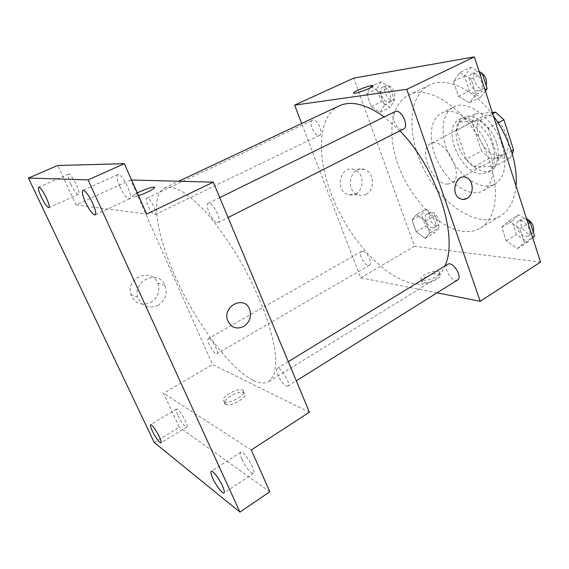 <?xml version="1.0" encoding="UTF-8"?>
<svg xmlns="http://www.w3.org/2000/svg" width="569" height="569" viewBox="0 0 569 569"><rect width="100%" height="100%" fill="white"/><g stroke="black" fill="none" stroke-linecap="round" stroke-linejoin="round"><path stroke-width="0.43" stroke-dasharray="2.85 2.13" d="M447.668 184.086L451.608 183.154C466.196 176.532 443.92 135.301 430.384 143.872C417.561 149.547 432.824 184.747 447.668 184.086M498.807 155.629L502.953 154.533C518.473 147.335 496.993 107.577 482.469 116.609C468.799 122.755 483.252 156.944 498.807 155.629M498.124 122.883L488.067 128.245L479.71 120.507L459.197 122.107L456.544 130.308L466.224 159.164L481.424 150.856L471.986 122.221L474.774 114.02L492.32 112.47M466.224 159.164L474.084 166.738L494.774 166.582L510.237 157.883L512.328 154.235M510.237 157.883L489.29 158.303L481.424 150.856M488.067 128.245L497.925 158.545L511.353 151.048M474.084 166.738L489.29 158.303M494.774 166.582L497.925 158.545M496.723 143.31C500.393 156.461 498.729 165.408 491.737 170.152C483.06 175.088 468.856 166.525 461.374 152.506C453.749 138.559 454.368 121.986 463.251 117.434C473.024 111.56 491.26 125.244 496.723 143.31M492.726 145.5C487.22 127.392 468.998 113.636 459.283 119.49C440.911 127.733 460.961 174.975 482.035 173.801L487.839 172.35C494.795 167.62 496.424 158.673 492.726 145.5M456.544 130.308L471.986 122.221M479.71 120.507L492.704 113.679M459.197 122.107L474.774 114.02M502.143 145.131C507.42 164.228 505.059 177.179 495.08 183.979C482.363 191.291 461.694 178.581 450.826 158.203C439.737 137.94 440.434 113.686 453.521 107.057C467.54 98.657 494.169 118.629 502.143 145.131M489.93 151.852C495.336 171.063 493.124 184.029 483.301 190.75C470.776 197.948 450.2 184.996 439.24 164.462C428.073 144.042 428.521 119.732 441.402 113.195C455.193 104.895 481.765 125.187 489.93 151.852M516.026 186.013C514.511 200.637 509.283 210.672 500.329 216.135C478.579 228.887 443.678 206.319 425.356 171.966C406.657 137.812 406.913 96.253 429.503 85.044C445.932 76.395 473.764 88.643 493.465 116.04M490.215 163.047C476.011 116.901 430.847 81.808 408.592 95.165C389.31 104.739 386.948 138.459 400.22 170.174C413.357 201.945 440.605 229.151 463.963 231.483C470.079 232.052 475.556 230.914 480.4 228.077C495.194 219.783 500.229 192.969 490.215 163.047M459.66 72.668L471.032 78.991L476.004 94.276L469.56 102.811L458.436 96.353L453.514 81.488L459.66 72.668L471.032 78.991L476.004 94.276L469.56 102.811L458.436 96.353L453.514 81.488L459.66 72.668L470.848 67.234L479.198 71.779M370.81 86.46L379.701 92.029L384.352 105.123L380.049 112.335L371.301 106.666L366.713 93.885L370.81 86.46L379.701 92.029L384.352 105.123L380.049 112.335L371.301 106.666L366.713 93.885L370.81 86.46L381.031 81.687L389.971 87.171L394.545 100.201L390.128 107.427L381.351 101.844L376.827 89.127L381.031 81.687M540.55 262.103L414.566 246.299L353.776 78.102M508.409 221.099L519.789 228.759L524.319 242.671L517.427 248.575L506.296 240.858L501.801 227.294L508.409 221.099L519.789 228.759L524.319 242.671L517.427 248.575L506.296 240.858L501.801 227.294L508.409 221.099L518.743 214.84L527.093 220.352M416.536 214.52L425.512 221.078L429.801 233.155L425.064 238.397L416.245 231.789L412.006 219.975L416.536 214.52L425.512 221.078L429.801 233.155L425.064 238.397L416.245 231.789L412.006 219.975L416.536 214.52L426.074 209.129L435.086 215.594L439.304 227.614L434.481 232.899L425.626 226.384L421.444 214.627L426.074 209.129M339.138 105.87C316.592 116.958 316.392 159.718 333.797 200.388C351.087 241.149 384.424 277.757 412.674 283.405C420.512 284.891 427.411 283.86 433.379 280.304C438.286 277.295 442.12 272.544 444.887 266.036M399.858 130.863L384.21 116.93M437.07 292.822L360.703 277.821L301.634 123.487M318.939 135.429L319.614 135.251C324.238 133.516 316.798 117.74 312.516 120.223C308.242 121.802 314.33 136.162 318.939 135.429M395.021 111.624C389.36 113.9 396.166 130.251 402.361 129.334L403.499 129.028M447.739 264.301C443.301 266.505 449.702 279.671 455.506 280.297L457.647 279.955M362.787 251.221C367.211 251.505 373.001 263.625 369.473 265.175C365.682 267.771 357.396 253.361 361.55 251.413L362.787 251.221M360.703 277.821L414.566 246.299M355.639 193.887C364.942 189.541 363.904 172.066 354.146 169.455C341.116 164.505 334.181 189.513 347.31 194.292C350.134 195.416 352.908 195.281 355.639 193.887M423.962 282.587C429.965 283.995 444.112 276.584 439.951 274.251C436.053 271.072 417.859 279.251 422.589 282.082L423.962 282.587M423.059 280.09C429.054 281.47 443.223 274.066 439.062 271.762C435.171 268.611 416.963 276.79 421.679 279.592L423.059 280.09M373.1 85.77C374.182 86.993 356.699 93.828 354.032 93.224L353.619 93.024M365.945 194.306C375.362 189.875 374.324 172.066 364.452 169.413C351.258 164.363 344.217 189.854 357.51 194.726C360.369 195.871 363.178 195.729 365.945 194.306M463.002 199.413L460.328 198.759M253.34 380.426C259.67 383.492 264.841 383.855 268.867 381.522L273.561 375.796C275.538 369.9 276.072 361.898 275.147 351.791C273.34 340.596 270.04 327.972 265.239 313.903C259.635 299.308 252.906 284.464 245.061 269.379C232.372 246.59 219.143 227.337 205.381 211.604C196.618 202.408 188.559 195.487 181.219 190.85C174.441 187.592 168.808 186.646 164.306 187.998C149.334 195.672 157.35 238.795 177.983 282.53C198.574 326.343 230.466 369.053 253.34 380.426M209.278 338.591C212.692 339.729 219.314 352.901 216.903 353.74C214.492 355.575 205.573 339.686 208.368 338.541L209.278 338.591M217.28 222.692L218.105 222.571C222.486 221.021 212.18 200.686 208.29 203.225C204.321 204.612 212.635 222.557 217.28 222.692M286.2 386.017L287.822 386.116C291.598 384.381 280.481 365.739 277.252 368.363C274.166 369.694 281.52 384.196 286.2 386.017M154.633 214.648L155.109 214.584C158.26 213.617 149.675 196.39 146.93 198.197C144.028 199.093 151.311 214.62 154.633 214.648M309.408 412.212L212.536 364.544L130.65 179.975L131.588 179.996M154.263 442.54L179.313 427.262L163.502 393.243L212.536 364.544M130.65 179.975L76.011 204.918L57.682 165.472M150.636 302.601C158.033 297.743 160.394 291.228 157.713 283.049C151.646 267.053 125.379 277.992 130.934 294.571C134.86 303.497 141.432 306.172 150.636 302.601M76.011 204.918L146.702 214.093M138.523 195.651L133.16 196.817C131.581 196.561 132.968 195.267 137.321 192.934C132.968 195.274 131.581 196.568 133.16 196.824L133.16 196.817M251.278 449.958L163.502 393.243M225.438 404.267L225.552 404.324C231.05 407.66 250.296 395.654 243.966 392.93C238.667 389.587 219.456 401.252 225.438 404.267M224.229 401.55L224.342 401.607C229.833 404.908 249.108 392.923 242.785 390.227C237.501 386.927 218.261 398.57 224.229 401.55M154.612 187.336C156.055 188.787 136.916 197.272 133.16 196.824M157.833 305.461C165.359 300.482 167.763 293.817 165.038 285.467C158.872 269.13 132.136 280.346 137.783 297.288C141.773 306.399 148.459 309.123 157.833 305.461M119.803 186.547C123.758 194.683 127.051 198.759 129.689 198.78C134.085 197.571 121.631 172.123 117.833 174.612C116.346 175.956 117.001 179.939 119.803 186.547M70.748 184.136C74.041 190.8 76.616 194.207 78.472 194.349C81.587 193.631 71.132 172.343 68.522 174.121C67.519 175.16 68.259 178.495 70.748 184.136M242.031 459.368C245.139 466.523 251.875 474.831 253.489 473.401C256.925 471.879 243.504 449.595 240.751 452.213C239.883 453.016 240.31 455.399 242.031 459.368M177.99 415.64C181.682 422.888 184.605 426.707 186.76 427.106C189.328 426.16 178.531 407.24 176.504 409.111C175.828 409.772 176.326 411.949 177.99 415.64M269.806 491.751L179.313 427.262M432.717 227.906L434.161 227.621C438.777 225.395 430.733 211.597 426.501 214.463C422.582 216.27 427.916 227.799 432.717 227.906M425.512 221.078L435.086 215.594M429.801 233.155L439.304 227.614M425.064 238.397L434.481 232.899M416.245 231.789L425.626 226.384M412.006 219.975L421.444 214.627M436.459 225.737L437.91 225.445C442.547 223.204 434.531 209.435 430.264 212.322C426.323 214.143 431.643 225.644 436.459 225.737M388.222 102.022L388.968 101.808C394.104 99.803 387.119 84.646 382.304 87.363C377.553 89.184 383.172 103.039 388.222 102.022M379.701 92.029L389.971 87.171M384.352 105.123L394.545 100.201M380.049 112.335L390.128 107.427M371.301 106.666L381.351 101.844M366.713 93.885L376.827 89.127M392.226 100.087L392.98 99.874C398.144 97.854 391.188 82.733 386.344 85.457C381.571 87.292 387.155 101.118 392.226 100.087M532.719 237.814L527.605 242.174L516.446 234.577L512.029 221.078L518.743 214.84M525.749 236.434L528.053 235.943C534.021 232.749 523.935 217.23 518.451 221.135C513.565 223.631 519.582 236.235 525.749 236.434M519.789 228.759L528.139 223.61M524.319 242.671L532.605 237.465M517.427 248.575L527.605 242.174M506.296 240.858L516.446 234.577M501.801 227.294L512.029 221.078M526.524 218.596L522.52 218.652C517.605 221.163 523.608 233.738 529.789 233.909L532.107 233.411L533.288 232.131M485.378 90.94L480.57 97.199L469.411 90.855L464.574 76.075L470.848 67.234M478.536 90.912L479.767 90.542C486.595 87.647 478.287 70.25 471.829 73.956C465.613 76.516 471.836 92.185 478.536 90.912M471.032 78.991L480.087 74.518M476.004 94.276L484.987 89.731M469.56 102.811L480.57 97.199M458.436 96.353L469.411 90.855M453.514 81.488L464.574 76.075M479.126 71.545L476.239 71.786C469.994 74.368 476.189 90.002 482.91 88.707L484.148 88.33L486.246 85.834M482.469 116.609L430.384 143.872M502.953 154.533L451.608 183.154M487.839 172.35L491.737 170.152M459.283 119.49L463.251 117.434M483.301 190.75L495.08 183.979M441.402 113.195L453.521 107.057M480.4 228.077L500.329 216.135M408.592 95.165L429.503 85.044M421.679 279.592L422.589 282.082M439.062 271.762L439.951 274.251M364.452 169.413L354.146 169.455M357.51 194.726L347.31 194.292M268.867 381.522L433.379 280.304M164.306 187.998L178.702 181.241M361.55 251.413L208.368 338.541M369.473 265.175L216.903 353.74M218.105 222.571L228.077 217.543M208.29 203.225L219.748 197.607M287.822 386.116L296.293 380.817M277.252 368.363L288.277 361.635M155.109 214.584L319.614 135.251M146.93 198.197L312.516 120.223M224.342 401.607L225.552 404.324M242.785 390.227L243.966 392.93M165.038 285.467L157.713 283.049M137.783 297.288L130.934 294.571M117.833 174.612L82.91 190.338M129.689 198.78L95.137 214.904M240.751 452.213L211.22 471.303M253.489 473.401L224.037 492.96M176.504 409.111L150.6 424.616M186.76 427.106L160.949 442.91M68.522 174.121L38.706 187.187M78.472 194.349L48.934 207.685M434.161 227.621L437.91 225.445M426.501 214.463L430.264 212.322M388.968 101.808L392.98 99.874M382.304 87.363L386.344 85.457M528.053 235.943L532.107 233.411M518.451 221.135L522.52 218.652M479.767 90.542L484.148 88.33M471.829 73.956L476.239 71.786"/><path stroke-width="0.85" d="M492.32 112.47L495.556 112.185L503.921 119.789L513.523 149.839L512.328 154.235M511.353 151.048L513.523 149.839M498.124 122.883L503.921 119.789M492.704 113.679L495.556 112.185M493.465 116.04C501.346 126.908 507.328 138.637 511.403 151.212C515.35 163.772 516.894 175.373 516.026 186.013M301.634 123.487L294.607 105.116L353.776 78.102L474.404 56.886L540.55 262.103L480.208 301.286L437.07 292.822M294.607 105.116L406.792 89.319L474.404 56.886M406.792 89.319L480.208 301.286M466.993 198.41C464.795 199.619 462.576 199.74 460.328 198.759C449.83 194.555 455.883 172.905 466.224 177.535C473.778 179.989 474.297 194.712 466.993 198.41M444.887 266.036C458.891 237.614 436.935 168.061 399.858 130.863M384.21 116.93C366.095 104.077 351.073 100.386 339.138 105.87L178.702 181.241M228.077 217.543L403.499 129.028C409.73 126.467 400.853 108.21 395.021 111.624L219.748 197.607M296.293 380.817L457.647 279.955C463.066 277.131 452.661 260.709 447.739 264.301L288.277 361.635M353.619 93.024C352.78 91.958 366.315 86.339 371.337 85.663L372.702 85.57C376.778 85.812 357.161 93.857 354.025 93.224C350.497 93.024 365.632 86.424 371.337 85.656L373.1 85.77M460.328 198.759C449.823 194.555 455.876 172.905 466.217 177.535C473.771 179.989 474.297 194.712 466.985 198.41L463.002 199.413M213.29 182.151L309.408 412.212L251.278 449.958L269.806 491.751L239.94 512.114L154.263 442.54L28.45 178.076L57.682 165.472L124.355 163.687L146.702 214.093L213.29 182.151L131.588 179.996M28.45 178.076L88.067 179.868L124.355 163.687M88.067 179.868L239.94 512.114M243.66 326.506C236.384 329.679 231.042 327.659 227.636 320.454C222.216 306.15 244.172 295.027 249.521 309.081C251.854 316.264 249.898 322.075 243.66 326.506C236.384 329.679 231.035 327.659 227.628 320.454C222.209 306.15 244.172 295.019 249.521 309.081C251.847 316.264 249.898 322.068 243.66 326.506M154.612 187.336L153.957 187.08C150.088 187.457 144.547 189.406 137.321 192.941C144.547 189.399 150.088 187.45 153.943 187.073L153.957 187.073C157.727 187.016 147.051 192.991 138.523 195.651M46.309 197.756C48.891 203.453 49.766 206.76 48.934 207.685C47.263 207.443 44.738 203.944 41.359 197.187C38.756 191.49 37.874 188.161 38.706 187.187C40.363 187.414 42.895 190.942 46.309 197.756M159.228 436.48C160.935 440.193 161.511 442.333 160.949 442.91C158.986 442.376 156.119 438.436 152.35 431.103C150.621 427.376 150.038 425.214 150.6 424.616C152.542 425.121 155.415 429.076 159.228 436.48M222.472 485.947C224.25 489.923 224.769 492.263 224.037 492.96C222.664 494.233 216.064 485.62 212.82 478.394C211.014 474.397 210.487 472.028 211.22 471.303C212.536 470.001 219.186 478.607 222.472 485.947M92.626 203.083C95.542 209.776 96.381 213.716 95.137 214.904C92.768 214.741 89.539 210.523 85.457 202.258C82.512 195.565 81.659 191.589 82.91 190.338C85.265 190.487 88.501 194.733 92.626 203.083M527.093 220.352L530.152 222.372L534.604 236.213L532.719 237.814M528.139 223.61L530.152 222.372M532.605 237.465L534.604 236.213M533.288 232.131C534.568 226.704 532.314 222.195 526.524 218.596M479.198 71.779L482.263 73.444L487.149 88.636L485.378 90.94M480.087 74.518L482.263 73.444M484.987 89.731L487.149 88.636M486.246 85.834C487.277 79.205 484.909 74.439 479.126 71.545"/></g></svg>
